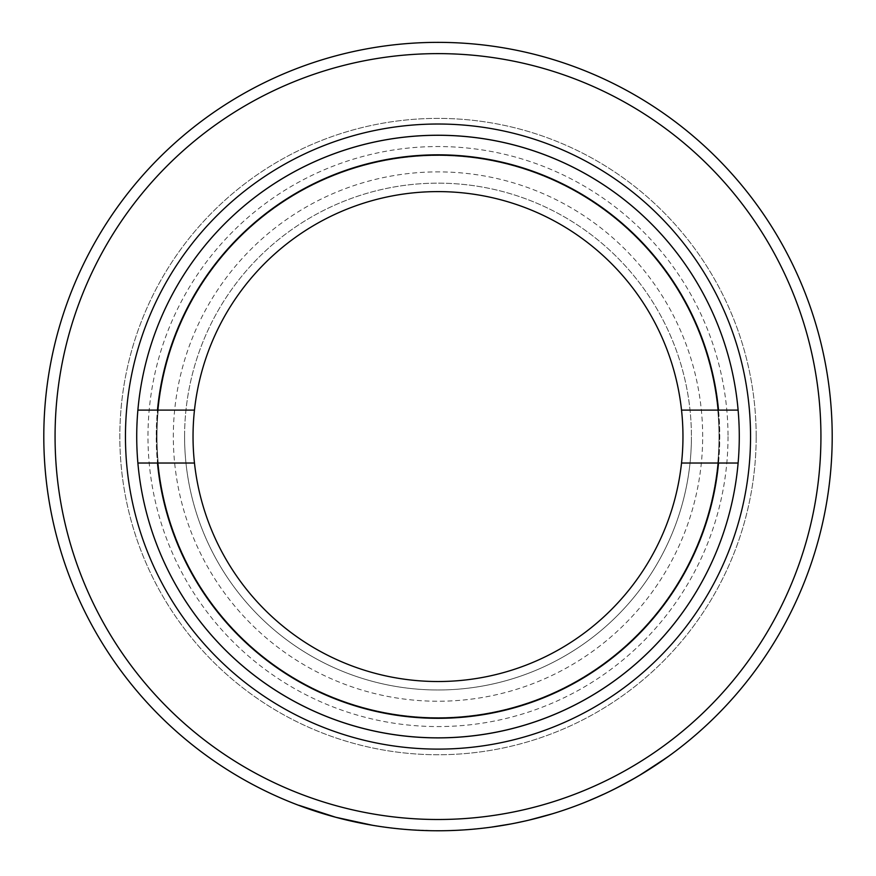 <?xml version="1.0" encoding="UTF-8"?>
<svg xmlns="http://www.w3.org/2000/svg" width="876" height="876" viewBox="0 0 876 876"><rect width="100%" height="100%" fill="white"/><g stroke="black" fill="none" stroke-linecap="round" stroke-linejoin="round"><path stroke-width="0.66" stroke-dasharray="4.38 3.29" d="M702.672 436.566A264.672 264.672 0 0 0 438 171.882A264.672 264.672 0 0 0 173.328 436.566A264.672 264.672 0 0 0 438 701.238A264.672 264.672 0 0 0 702.672 436.566M184.584 436.566A253.416 253.416 0 0 1 438 183.15A253.416 253.416 0 0 1 691.416 436.566A253.416 253.416 0 0 0 438 183.15A253.416 253.416 0 0 0 184.584 436.566A253.416 253.416 0 0 0 438 689.981A253.416 253.416 0 0 0 691.416 436.566A253.416 253.416 0 0 1 438 689.981A253.416 253.416 0 0 1 184.584 436.566M820.932 436.566A382.932 382.932 0 0 1 438 819.498A382.932 382.932 0 0 1 55.068 436.566A382.932 382.932 0 0 1 438 53.622A382.932 382.932 0 0 1 820.932 436.566M43.8 436.566A394.2 394.2 0 0 0 438 830.766A394.2 394.2 0 0 0 832.2 436.566A394.2 394.2 0 0 0 438 42.366A394.2 394.2 0 0 0 43.8 436.566M728.022 436.566A290.022 290.022 0 0 1 438 726.576A290.022 290.022 0 0 1 147.978 436.566A290.022 290.022 0 0 1 438 146.544A290.022 290.022 0 0 1 728.022 436.566M136.722 436.566A301.278 301.278 0 0 0 438 737.844A301.278 301.278 0 0 0 739.278 436.566A301.278 301.278 0 0 0 438 135.276A301.278 301.278 0 0 0 136.722 436.566A301.278 301.278 0 0 0 438 737.844A301.278 301.278 0 0 0 739.278 436.566A301.278 301.278 0 0 0 438 135.276A301.278 301.278 0 0 0 136.722 436.566A301.278 301.278 0 0 0 438 737.844A301.278 301.278 0 0 0 739.278 436.566A301.278 301.278 0 0 0 438 135.276A301.278 301.278 0 0 0 136.722 436.566M756.174 436.566A318.174 318.174 0 0 0 438 118.391A318.174 318.174 0 0 0 119.826 436.566A318.174 318.174 0 0 0 438 754.74A318.174 318.174 0 0 0 756.174 436.566A318.174 318.174 0 0 0 438 118.391A318.174 318.174 0 0 0 119.826 436.566A318.174 318.174 0 0 0 438 754.74A318.174 318.174 0 0 0 756.174 436.566M156.99 436.566A281.01 281.01 0 0 0 438 717.575A281.01 281.01 0 0 0 719.01 436.566A281.01 281.01 0 0 0 438 155.556A281.01 281.01 0 0 0 156.99 436.566A281.01 281.01 0 0 0 438 717.575A281.01 281.01 0 0 0 719.01 436.566A281.01 281.01 0 0 0 438 155.556A281.01 281.01 0 0 0 156.99 436.566M298.99 805.438L335.618 817.231L372.541 825.291L335.76 817.275L372.541 825.17L335.618 817.122L318.262 812.019L335.639 817.242L353.017 821.381L335.639 817.122L298.99 805.318L335.76 817.155L372.541 825.17L335.639 817.242L318.262 812.019M510.128 823.987A394.09 394.09 0 0 0 530.155 819.728L521.658 821.666A394.09 394.09 0 0 1 518.92 822.257L510.128 823.987L518.92 822.367A394.2 394.2 0 0 0 521.658 821.787L530.155 819.837A394.2 394.2 0 0 1 510.128 824.108L511.069 823.933A394.2 394.2 0 0 0 529.126 820.089L533.375 819.049A394.2 394.2 0 0 0 588.968 800.708L610.944 790.798L640.674 774.669C654.065 766.861 671.235 754.455 671.958 753.831L650.036 768.876A394.2 394.2 0 0 0 670.534 754.871C672.352 753.623 654.262 766.796 639.568 775.337L611.076 790.732L582.168 803.456A394.2 394.2 0 0 1 549.307 814.724L532.126 819.367A394.2 394.2 0 0 1 509.131 824.294L488.775 827.481A394.2 394.2 0 0 1 438 830.766L410.691 829.813A394.2 394.2 0 0 1 372.574 825.302A394.2 394.2 0 0 0 408.38 829.649L407.548 829.583A394.2 394.2 0 0 1 392.054 828.072A394.2 394.2 0 0 0 406.814 829.528L419.9 830.349A394.2 394.2 0 0 0 506.646 824.743L506.777 824.721M234.308 774.055A394.2 394.2 0 0 1 172.342 727.803A394.2 394.2 0 0 0 298.902 805.405A394.2 394.2 0 0 1 234.308 774.055L234.308 773.924A394.09 394.09 0 0 0 253.777 784.94A394.09 394.09 0 0 1 172.342 727.649A394.09 394.09 0 0 0 234.308 773.924L234.308 774.055M253.777 784.94L253.777 784.94A394.09 394.09 0 0 0 279.433 797.335A394.09 394.09 0 0 1 253.777 784.94L253.777 784.94M279.433 797.335L279.433 797.335A394.09 394.09 0 0 0 298.902 805.285A394.09 394.09 0 0 1 279.433 797.335L279.433 797.335M633.731 778.611L645.59 771.548L633.731 778.742M504.083 825.072L509.197 824.163A394.09 394.09 0 0 0 530.922 819.542L535.937 818.283A394.09 394.09 0 0 0 585.102 802.164L611.01 790.645L639.644 775.15C652.094 767.956 668.968 755.966 668.946 755.889L649.445 769.117L629.943 780.746L649.445 769.259L668.946 756.021C669.012 756.065 652.171 768.033 639.644 775.282L611.01 790.765L585.102 802.285A394.2 394.2 0 0 1 535.937 818.403L530.922 819.651A394.2 394.2 0 0 1 509.197 824.283L504.083 825.181A394.2 394.2 0 0 1 441.92 830.744A394.2 394.2 0 0 0 491.688 827.086L491.688 826.977A394.09 394.09 0 0 1 459.44 830.065L459.44 830.065A394.09 394.09 0 0 1 441.92 830.634L441.92 830.634A394.09 394.09 0 0 0 504.083 825.072L504.083 825.181M629.943 780.746L649.258 769.237L629.943 780.877M666.789 757.576A394.2 394.2 0 0 1 649.258 769.369L649.269 769.237A394.09 394.09 0 0 0 666.789 757.444L666.789 757.576M666.789 757.444L639.83 775.041L612.423 789.955L639.83 775.041M612.423 789.955L632.111 779.53L651.426 767.858L632.111 779.662L612.423 790.075M651.426 767.858L627.961 781.841L651.426 767.989M627.961 781.841A394.09 394.09 0 0 1 611.218 790.546L611.218 790.667A394.2 394.2 0 0 0 627.961 781.972M611.218 790.546L599.71 795.945L611.218 790.667M599.71 795.945L608.568 791.827L599.71 796.065M608.568 791.827L584.259 802.504L608.568 791.948M584.259 802.504A394.09 394.09 0 0 1 552.789 813.563L552.789 813.684A394.2 394.2 0 0 0 584.259 802.624M511.245 823.9A394.2 394.2 0 0 0 529.06 820.1L529.06 819.991A394.09 394.09 0 0 1 511.245 823.779L511.245 823.9M511.245 823.779L491.688 826.977M630.906 780.209L647.035 770.639L630.906 780.341M606.323 792.889L613.496 789.418A394.09 394.09 0 0 0 630.446 780.461L606.323 792.889L630.446 780.593A394.2 394.2 0 0 1 613.496 789.539L606.323 793.021M417.381 830.109L408.38 829.539A394.09 394.09 0 0 1 392.054 827.962A394.09 394.09 0 0 0 407.548 829.473L417.381 830.218M437.956 830.766L410.691 829.703A394.09 394.09 0 0 1 372.574 825.181A394.09 394.09 0 0 0 392.054 827.962L392.054 827.962A394.09 394.09 0 0 0 406.814 829.419L417.699 830.24M438 830.645A394.09 394.09 0 0 0 463.295 829.835L463.295 829.835A394.09 394.09 0 0 0 488.775 827.36L488.775 827.481M488.775 827.36L509.131 824.294M509.131 824.174A394.09 394.09 0 0 0 532.126 819.246L532.126 819.367M532.126 819.246L549.307 814.603A394.09 394.09 0 0 0 582.168 803.336L611.076 790.732M611.076 790.612L639.568 775.205C654.219 766.686 672.352 753.491 670.534 754.729L670.534 754.871M670.534 754.729A394.09 394.09 0 0 1 650.036 768.745L650.036 768.876M650.539 768.416L671.958 753.688L640.674 774.669L610.944 790.798M610.944 790.678L588.968 800.708M588.968 800.587A394.09 394.09 0 0 1 533.375 818.94L533.375 819.049M533.375 818.94L529.126 820.089M529.126 819.969A394.09 394.09 0 0 1 511.069 823.812L511.069 823.933M511.069 823.812L506.646 824.743M506.646 824.623A394.09 394.09 0 0 1 419.9 830.229L419.9 830.349M417.699 830.13L419.9 830.229M529.06 819.991L552.789 813.684M595.231 797.927L586.088 801.77A394.09 394.09 0 0 1 568.754 808.329L568.754 808.449A394.2 394.2 0 0 0 584.358 802.591A394.2 394.2 0 0 1 568.754 808.449A394.2 394.2 0 0 0 586.088 801.89L595.231 798.047L586.088 801.89A394.2 394.2 0 0 1 568.754 808.449L568.754 808.329A394.09 394.09 0 0 0 584.358 802.471L592.592 799.065L584.358 802.471A394.09 394.09 0 0 1 568.754 808.329L568.754 808.329A394.09 394.09 0 0 0 586.088 801.77L595.231 798.047M525.184 820.889L525.184 820.998A394.2 394.2 0 0 1 514.847 823.199L525.184 820.889A394.09 394.09 0 0 1 514.847 823.09M588.803 800.653L583.066 802.985A394.09 394.09 0 0 1 572.17 807.103A394.09 394.09 0 0 0 583.066 802.985L588.803 800.653L583.066 803.106A394.2 394.2 0 0 1 572.17 807.223A394.2 394.2 0 0 0 583.066 803.106L588.803 800.773M592.592 799.065L584.358 802.591M591.957 799.328L585.091 802.175A394.09 394.09 0 0 1 572.083 807.135A394.09 394.09 0 0 0 585.091 802.175L591.957 799.328L585.091 802.296A394.2 394.2 0 0 1 572.083 807.256A394.2 394.2 0 0 0 585.091 802.296L591.957 799.46M156.432 436.566A281.568 281.568 0 0 0 438 718.134A281.568 281.568 0 0 0 719.568 436.566A281.568 281.568 0 0 0 438 154.986A281.568 281.568 0 0 0 156.432 436.566A281.568 281.568 0 0 0 438 718.134A281.568 281.568 0 0 0 719.568 436.566A281.568 281.568 0 0 0 438 154.986A281.568 281.568 0 0 0 156.432 436.566M438 718.342A281.776 281.776 0 0 1 156.224 436.566A281.776 281.776 0 0 1 438 154.789A281.776 281.776 0 0 1 719.776 436.566A281.776 281.776 0 0 1 438 718.342M438 135.276A301.278 301.278 0 0 0 136.722 436.566A301.278 301.278 0 0 0 438 737.844A301.278 301.278 0 0 0 739.278 436.566A301.278 301.278 0 0 0 438 135.276M438 681.528A244.962 244.962 0 0 0 682.962 436.566A244.962 244.962 0 0 0 438 191.592A244.962 244.962 0 0 0 193.038 436.566A244.962 244.962 0 0 0 438 681.528M194.472 410.099L137.882 410.099A301.278 301.278 0 0 0 137.882 463.032L194.472 463.032M681.528 463.032L738.118 463.032A301.278 301.278 0 0 0 738.118 410.099L681.528 410.099"/><path stroke-width="1.31" d="M55.068 436.566A382.932 382.932 0 0 0 438 819.498A382.932 382.932 0 0 0 820.932 436.566A382.932 382.932 0 0 0 438 53.622A382.932 382.932 0 0 0 55.068 436.566M832.2 436.566A394.2 394.2 0 0 1 438 830.766A394.2 394.2 0 0 1 43.8 436.566A394.2 394.2 0 0 1 438 42.366A394.2 394.2 0 0 1 832.2 436.566M125.454 436.566A312.546 312.546 0 0 1 438 124.02A312.546 312.546 0 0 1 750.546 436.566A312.546 312.546 0 0 1 438 749.111A312.546 312.546 0 0 1 125.454 436.566M739.278 436.566A301.278 301.278 0 0 0 438 135.276A301.278 301.278 0 0 0 136.722 436.566A301.278 301.278 0 0 0 438 737.844A301.278 301.278 0 0 0 739.278 436.566M318.262 812.14L335.639 817.242L372.541 825.291L335.76 817.275L298.99 805.318M506.646 824.743L511.069 823.933M639.83 775.172L666.789 757.576M491.688 827.086L511.245 823.9M529.06 820.1L552.789 813.684M584.358 802.591L592.592 799.186M525.184 820.998L514.847 823.199M157.472 463.032A281.776 281.776 0 0 0 718.528 463.032L738.118 463.032A301.278 301.278 0 0 1 137.882 463.032L194.472 463.032A244.962 244.962 0 0 0 681.528 463.032L718.528 463.032M718.528 410.099A281.776 281.776 0 0 0 157.472 410.099L137.882 410.099A301.278 301.278 0 0 1 738.118 410.099L681.528 410.099A244.962 244.962 0 0 1 681.528 463.032M681.528 410.099A244.962 244.962 0 0 0 194.472 410.099L157.472 410.099M194.472 463.032A244.962 244.962 0 0 1 194.472 410.099"/></g></svg>
